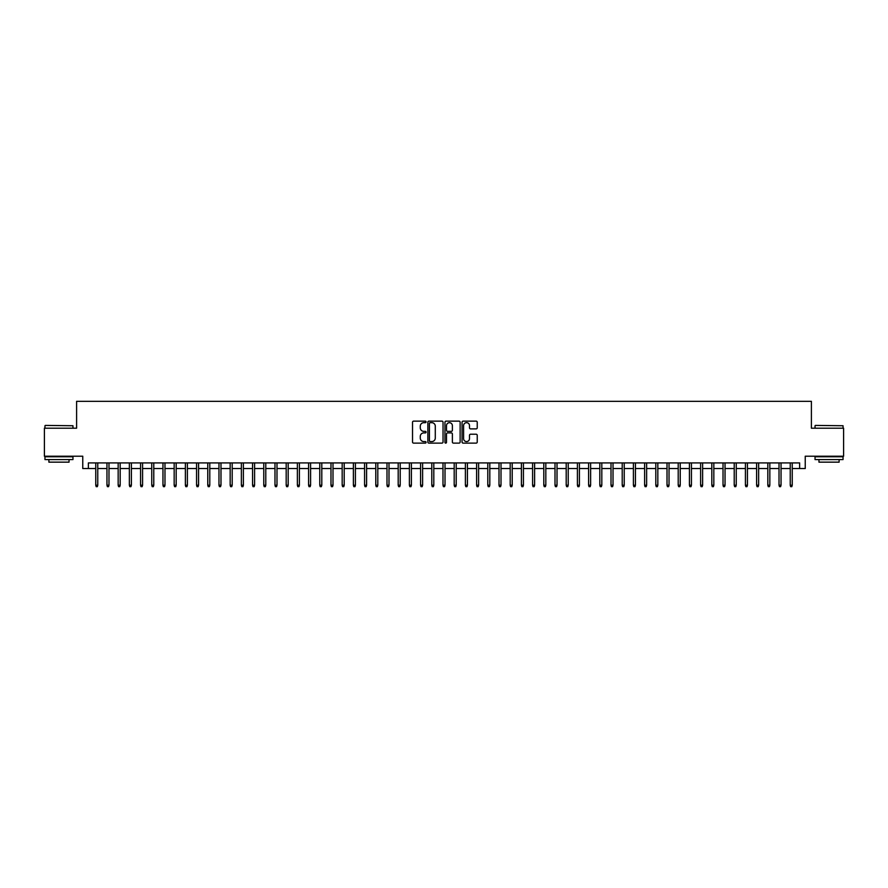 <?xml version="1.0" encoding="UTF-8"?>
<svg xmlns="http://www.w3.org/2000/svg" width="888" height="888" viewBox="0 0 888 888"><rect width="100%" height="100%" fill="white"/><g stroke="black" fill="none" stroke-linecap="round" stroke-linejoin="round"><path stroke-width="1.33" d="M426.074 421.9A0.766 0.766 0 0 0 425.308 421.134L413.63 421.134A1.099 1.099 0 0 0 412.531 422.233L412.531 442.024A1.099 1.099 0 0 0 413.63 443.123L425.308 443.123A0.766 0.766 0 0 0 426.074 442.357A0.766 0.766 0 0 0 425.308 441.58L423.798 441.58A3.519 3.519 0 0 1 420.279 438.062L420.279 436.419A3.519 3.519 0 0 1 423.798 432.9L425.308 432.9A0.766 0.766 0 0 0 426.074 432.123A0.766 0.766 0 0 0 425.308 431.357L423.798 431.357A3.519 3.519 0 0 1 420.279 427.838L420.279 426.185A3.519 3.519 0 0 1 423.798 422.677L425.308 422.677A0.766 0.766 0 0 0 426.074 421.9M476.135 428.882A1.099 1.099 0 0 0 477.233 427.783L477.233 422.233A1.099 1.099 0 0 0 476.135 421.134L463.159 421.134A1.099 1.099 0 0 0 462.06 422.233L462.06 442.024A1.099 1.099 0 0 0 463.159 443.123L476.135 443.123A1.099 1.099 0 0 0 477.233 442.024L477.233 435.32A1.099 1.099 0 0 0 476.135 434.221L470.585 434.221A1.099 1.099 0 0 0 469.486 435.32L469.486 438.639A2.942 2.942 0 0 1 466.544 441.58A2.942 2.942 0 0 1 463.603 438.639L463.603 425.607A2.942 2.942 0 0 1 466.544 422.677A2.942 2.942 0 0 1 469.486 425.607L469.486 427.783A1.099 1.099 0 0 0 470.585 428.882L476.135 428.882M88.367 468.531L88.367 462.926L799.633 462.926L799.633 468.531L805.238 468.531L805.238 456.21L843.6 456.21L843.6 428.205L811.399 428.205L811.399 401.321L76.601 401.321L76.601 428.205L44.4 428.205L44.4 456.21L82.762 456.21L82.762 468.531L95.76 468.531M443.034 422.233A1.099 1.099 0 0 0 441.935 421.134L428.96 421.134A1.099 1.099 0 0 0 427.861 422.233L427.861 442.024A1.099 1.099 0 0 0 428.96 443.123L441.935 443.123A1.099 1.099 0 0 0 443.034 442.024L443.034 422.233M446.065 421.134L459.041 421.134A1.099 1.099 0 0 1 460.139 422.233L460.139 442.024A1.099 1.099 0 0 1 459.041 443.123L453.479 443.123A1.099 1.099 0 0 1 452.381 442.024L452.381 433.999A1.099 1.099 0 0 0 451.282 432.9L447.596 432.9A1.099 1.099 0 0 0 446.498 433.999L446.498 442.357A0.766 0.766 0 0 1 445.732 443.123A0.766 0.766 0 0 1 444.966 442.357L444.966 422.233A1.099 1.099 0 0 1 446.065 421.134M97.769 468.531L106.96 468.531M108.98 468.531L118.16 468.531M120.18 468.531L129.359 468.531M131.38 468.531L140.559 468.531M142.579 468.531L151.759 468.531M153.779 468.531L162.959 468.531M164.979 468.531L174.17 468.531M176.179 468.531L185.37 468.531M187.379 468.531L196.57 468.531M198.579 468.531L207.77 468.531M209.79 468.531L218.97 468.531M220.99 468.531L230.17 468.531M232.19 468.531L241.37 468.531M243.39 468.531L252.569 468.531M254.59 468.531L263.769 468.531M265.79 468.531L274.98 468.531M276.989 468.531L286.18 468.531M288.189 468.531L297.38 468.531M299.389 468.531L308.58 468.531M310.589 468.531L319.78 468.531M321.8 468.531L330.98 468.531M333 468.531L342.18 468.531M344.2 468.531L353.38 468.531M355.4 468.531L364.579 468.531M366.6 468.531L375.791 468.531M377.8 468.531L386.99 468.531M389 468.531L398.19 468.531M400.199 468.531L409.39 468.531M411.399 468.531L420.59 468.531M422.61 468.531L431.79 468.531M433.81 468.531L442.99 468.531M445.01 468.531L454.19 468.531M456.21 468.531L465.39 468.531M467.41 468.531L476.601 468.531M478.61 468.531L487.801 468.531M489.81 468.531L499.001 468.531M501.01 468.531L510.2 468.531M512.21 468.531L521.4 468.531M523.421 468.531L532.6 468.531M534.62 468.531L543.8 468.531M545.82 468.531L555 468.531M557.02 468.531L566.2 468.531M568.22 468.531L577.411 468.531M579.42 468.531L588.611 468.531M590.62 468.531L599.811 468.531M601.82 468.531L611.011 468.531M613.02 468.531L622.211 468.531M624.231 468.531L633.41 468.531M635.431 468.531L644.61 468.531M646.63 468.531L655.81 468.531M657.83 468.531L667.01 468.531M669.03 468.531L678.21 468.531M680.23 468.531L689.421 468.531M691.43 468.531L700.621 468.531M702.63 468.531L711.821 468.531M713.83 468.531L723.021 468.531M725.041 468.531L734.221 468.531M736.241 468.531L745.421 468.531M747.441 468.531L756.62 468.531M758.641 468.531L767.82 468.531M769.841 468.531L779.02 468.531M781.04 468.531L790.231 468.531M792.24 468.531L799.633 468.531M430.169 422.677A0.766 0.766 0 0 0 429.404 423.443L429.404 440.814A0.766 0.766 0 0 0 430.169 441.58L431.768 441.58A3.519 3.519 0 0 0 435.286 438.062L435.286 426.185A3.519 3.519 0 0 0 431.768 422.677L430.169 422.677M452.381 425.663A2.942 2.942 0 0 0 449.439 422.721A2.942 2.942 0 0 0 446.498 425.663L446.498 430.258A1.099 1.099 0 0 0 447.596 431.357L451.282 431.357A1.099 1.099 0 0 0 452.381 430.258L452.381 425.663M95.76 485.225L96.204 486.68L97.325 486.68L97.769 485.225L95.76 485.225L95.76 462.926M97.769 485.225L97.769 462.926M45.299 425.408L72.96 425.741L45.299 425.408M58.963 459.573L44.955 459.573L44.955 456.765L72.96 456.765L72.96 459.573L58.963 459.573M69.042 459.573L69.042 462.149L48.884 462.149L48.884 459.573M815.373 425.408L843.045 425.741L815.373 425.408M829.037 459.573L815.04 459.573L815.04 456.765L843.045 456.765L843.045 459.573L829.037 459.573M839.116 459.573L839.116 462.149L818.958 462.149L818.958 459.573M106.96 485.225L107.404 486.68L108.525 486.68L108.98 485.225L106.96 485.225L106.96 462.926M108.98 485.225L108.98 462.926M118.16 485.225L118.604 486.68L119.725 486.68L120.18 485.225L118.16 485.225L118.16 462.926M120.18 485.225L120.18 462.926M129.359 485.225L129.803 486.68L130.925 486.68L131.38 485.225L129.359 485.225L129.359 462.926M131.38 485.225L131.38 462.926M140.559 485.225L141.014 486.68L142.124 486.68L142.579 485.225L140.559 485.225L140.559 462.926M142.579 485.225L142.579 462.926M151.759 485.225L152.214 486.68L153.335 486.68L153.779 485.225L151.759 485.225L151.759 462.926M153.779 485.225L153.779 462.926M162.959 485.225L163.414 486.68L164.535 486.68L164.979 485.225L162.959 485.225L162.959 462.926M164.979 485.225L164.979 462.926M174.17 485.225L174.614 486.68L175.735 486.68L176.179 485.225L174.17 485.225L174.17 462.926M176.179 485.225L176.179 462.926M185.37 485.225L185.814 486.68L186.935 486.68L187.379 485.225L185.37 485.225L185.37 462.926M187.379 485.225L187.379 462.926M196.57 485.225L197.014 486.68L198.135 486.68L198.579 485.225L196.57 485.225L196.57 462.926M198.579 485.225L198.579 462.926M207.77 485.225L208.214 486.68L209.335 486.68L209.79 485.225L207.77 485.225L207.77 462.926M209.79 485.225L209.79 462.926M218.97 485.225L219.414 486.68L220.535 486.68L220.99 485.225L218.97 485.225L218.97 462.926M220.99 485.225L220.99 462.926M230.17 485.225L230.614 486.68L231.735 486.68L232.19 485.225L230.17 485.225L230.17 462.926M232.19 485.225L232.19 462.926M241.37 485.225L241.825 486.68L242.935 486.68L243.39 485.225L241.37 485.225L241.37 462.926M243.39 485.225L243.39 462.926M252.569 485.225L253.025 486.68L254.146 486.68L254.59 485.225L252.569 485.225L252.569 462.926M254.59 485.225L254.59 462.926M263.769 485.225L264.224 486.68L265.346 486.68L265.79 485.225L263.769 485.225L263.769 462.926M265.79 485.225L265.79 462.926M274.98 485.225L275.424 486.68L276.545 486.68L276.989 485.225L274.98 485.225L274.98 462.926M276.989 485.225L276.989 462.926M286.18 485.225L286.624 486.68L287.745 486.68L288.189 485.225L286.18 485.225L286.18 462.926M288.189 485.225L288.189 462.926M297.38 485.225L297.824 486.68L298.945 486.68L299.389 485.225L297.38 485.225L297.38 462.926M299.389 485.225L299.389 462.926M308.58 485.225L309.024 486.68L310.145 486.68L310.589 485.225L308.58 485.225L308.58 462.926M310.589 485.225L310.589 462.926M319.78 485.225L320.224 486.68L321.345 486.68L321.8 485.225L319.78 485.225L319.78 462.926M321.8 485.225L321.8 462.926M330.98 485.225L331.424 486.68L332.545 486.68L333 485.225L330.98 485.225L330.98 462.926M333 485.225L333 462.926M342.18 485.225L342.635 486.68L343.745 486.68L344.2 485.225L342.18 485.225L342.18 462.926M344.2 485.225L344.2 462.926M353.38 485.225L353.835 486.68L354.956 486.68L355.4 485.225L353.38 485.225L353.38 462.926M355.4 485.225L355.4 462.926M364.579 485.225L365.035 486.68L366.156 486.68L366.6 485.225L364.579 485.225L364.579 462.926M366.6 485.225L366.6 462.926M375.791 485.225L376.235 486.68L377.356 486.68L377.8 485.225L375.791 485.225L375.791 462.926M377.8 485.225L377.8 462.926M386.99 485.225L387.434 486.68L388.556 486.68L389 485.225L386.99 485.225L386.99 462.926M389 485.225L389 462.926M398.19 485.225L398.634 486.68L399.755 486.68L400.199 485.225L398.19 485.225L398.19 462.926M400.199 485.225L400.199 462.926M409.39 485.225L409.834 486.68L410.955 486.68L411.399 485.225L409.39 485.225L409.39 462.926M411.399 485.225L411.399 462.926M420.59 485.225L421.034 486.68L422.155 486.68L422.61 485.225L420.59 485.225L420.59 462.926M422.61 485.225L422.61 462.926M431.79 485.225L432.234 486.68L433.355 486.68L433.81 485.225L431.79 485.225L431.79 462.926M433.81 485.225L433.81 462.926M442.99 485.225L443.445 486.68L444.555 486.68L445.01 485.225L442.99 485.225L442.99 462.926M445.01 485.225L445.01 462.926M454.19 485.225L454.645 486.68L455.766 486.68L456.21 485.225L454.19 485.225L454.19 462.926M456.21 485.225L456.21 462.926M465.39 485.225L465.845 486.68L466.966 486.68L467.41 485.225L465.39 485.225L465.39 462.926M467.41 485.225L467.41 462.926M476.601 485.225L477.045 486.68L478.166 486.68L478.61 485.225L476.601 485.225L476.601 462.926M478.61 485.225L478.61 462.926M487.801 485.225L488.245 486.68L489.366 486.68L489.81 485.225L487.801 485.225L487.801 462.926M489.81 485.225L489.81 462.926M499.001 485.225L499.445 486.68L500.566 486.68L501.01 485.225L499.001 485.225L499.001 462.926M501.01 485.225L501.01 462.926M510.2 485.225L510.644 486.68L511.766 486.68L512.21 485.225L510.2 485.225L510.2 462.926M512.21 485.225L512.21 462.926M521.4 485.225L521.844 486.68L522.965 486.68L523.421 485.225L521.4 485.225L521.4 462.926M523.421 485.225L523.421 462.926M532.6 485.225L533.044 486.68L534.165 486.68L534.62 485.225L532.6 485.225L532.6 462.926M534.62 485.225L534.62 462.926M543.8 485.225L544.255 486.68L545.365 486.68L545.82 485.225L543.8 485.225L543.8 462.926M545.82 485.225L545.82 462.926M555 485.225L555.455 486.68L556.576 486.68L557.02 485.225L555 485.225L555 462.926M557.02 485.225L557.02 462.926M566.2 485.225L566.655 486.68L567.776 486.68L568.22 485.225L566.2 485.225L566.2 462.926M568.22 485.225L568.22 462.926M577.411 485.225L577.855 486.68L578.976 486.68L579.42 485.225L577.411 485.225L577.411 462.926M579.42 485.225L579.42 462.926M588.611 485.225L589.055 486.68L590.176 486.68L590.62 485.225L588.611 485.225L588.611 462.926M590.62 485.225L590.62 462.926M599.811 485.225L600.255 486.68L601.376 486.68L601.82 485.225L599.811 485.225L599.811 462.926M601.82 485.225L601.82 462.926M611.011 485.225L611.455 486.68L612.576 486.68L613.02 485.225L611.011 485.225L611.011 462.926M613.02 485.225L613.02 462.926M622.211 485.225L622.655 486.68L623.776 486.68L624.231 485.225L622.211 485.225L622.211 462.926M624.231 485.225L624.231 462.926M633.41 485.225L633.854 486.68L634.976 486.68L635.431 485.225L633.41 485.225L633.41 462.926M635.431 485.225L635.431 462.926M644.61 485.225L645.065 486.68L646.175 486.68L646.63 485.225L644.61 485.225L644.61 462.926M646.63 485.225L646.63 462.926M655.81 485.225L656.265 486.68L657.386 486.68L657.83 485.225L655.81 485.225L655.81 462.926M657.83 485.225L657.83 462.926M667.01 485.225L667.465 486.68L668.586 486.68L669.03 485.225L667.01 485.225L667.01 462.926M669.03 485.225L669.03 462.926M678.21 485.225L678.665 486.68L679.786 486.68L680.23 485.225L678.21 485.225L678.21 462.926M680.23 485.225L680.23 462.926M689.421 485.225L689.865 486.68L690.986 486.68L691.43 485.225L689.421 485.225L689.421 462.926M691.43 485.225L691.43 462.926M700.621 485.225L701.065 486.68L702.186 486.68L702.63 485.225L700.621 485.225L700.621 462.926M702.63 485.225L702.63 462.926M711.821 485.225L712.265 486.68L713.386 486.68L713.83 485.225L711.821 485.225L711.821 462.926M713.83 485.225L713.83 462.926M723.021 485.225L723.465 486.68L724.586 486.68L725.041 485.225L723.021 485.225L723.021 462.926M725.041 485.225L725.041 462.926M734.221 485.225L734.665 486.68L735.786 486.68L736.241 485.225L734.221 485.225L734.221 462.926M736.241 485.225L736.241 462.926M745.421 485.225L745.876 486.68L746.986 486.68L747.441 485.225L745.421 485.225L745.421 462.926M747.441 485.225L747.441 462.926M756.62 485.225L757.076 486.68L758.197 486.68L758.641 485.225L756.62 485.225L756.62 462.926M758.641 485.225L758.641 462.926M767.82 485.225L768.275 486.68L769.397 486.68L769.841 485.225L767.82 485.225L767.82 462.926M769.841 485.225L769.841 462.926M779.02 485.225L779.475 486.68L780.596 486.68L781.04 485.225L779.02 485.225L779.02 462.926M781.04 485.225L781.04 462.926M790.231 485.225L790.675 486.68L791.796 486.68L792.24 485.225L790.231 485.225L790.231 462.926M792.24 485.225L792.24 462.926M44.955 428.205L44.955 425.741M51.349 456.765L51.349 456.21M66.578 456.765L66.578 456.21M72.96 428.205L72.96 425.741M815.04 428.205L815.04 425.741M821.422 456.765L821.422 456.21M836.651 456.765L836.651 456.21M843.045 428.205L843.045 425.741"/></g></svg>
